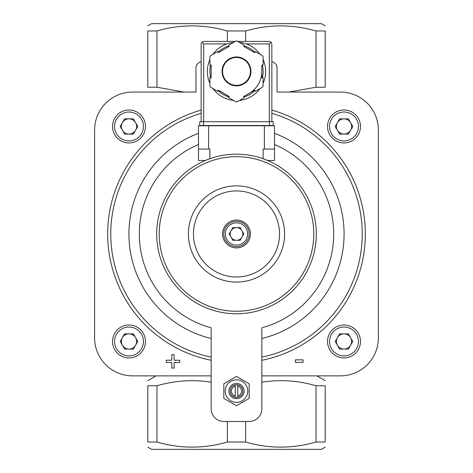 <?xml version="1.0" encoding="UTF-8"?>
<svg xmlns="http://www.w3.org/2000/svg" width="473" height="473" viewBox="0 0 473 473"><rect width="100%" height="100%" fill="white"/><g stroke="black" fill="none" stroke-linecap="round" stroke-linejoin="round"><path stroke-width="0.71" d="M261.841 375.864L340.389 375.864A38.011 38.011 0 0 0 378.4 337.858L378.4 130.075A38.011 38.011 0 0 0 340.389 92.064L277.042 92.064L277.042 67.994A6.332 6.332 0 0 0 271.851 61.762M201.149 61.762A6.332 6.332 0 0 0 195.958 67.994L195.958 92.064L132.611 92.064A38.011 38.011 0 0 0 94.6 130.075L94.6 337.858A38.011 38.011 0 0 0 132.611 375.864L211.159 375.864M198.489 144.513A97.196 97.196 0 0 0 211.159 327.801L211.159 408.808A12.67 12.67 0 0 0 223.83 421.478L249.17 421.478A12.67 12.67 0 0 0 261.841 408.808L261.841 327.801A97.196 97.196 0 0 0 274.511 144.513M235.235 386.163L235.235 395.978A5.067 5.067 0 0 1 235.235 386.163L235.235 384.862A6.332 6.332 0 0 0 235.235 397.279A6.332 6.332 0 0 0 242.832 391.07A6.332 6.332 0 0 0 235.235 384.862M235.235 395.978L235.235 397.279M184.074 92.064L156.959 87.233L156.959 30.964C180.29 24.206 203.757 24.206 227.353 30.964L245.647 30.964C268.977 24.206 292.444 24.206 316.041 30.964L325.188 30.964C325.188 24.212 325.188 24.212 325.188 30.964L325.188 87.233C325.188 93.985 325.188 93.985 325.188 87.233L316.041 87.233L288.991 92.052M156.959 30.964L147.812 30.964C147.812 24.212 147.812 24.212 147.812 30.964L147.812 87.233C147.812 93.985 147.812 93.985 147.812 87.233L156.959 87.233M211.159 382.19C193.043 379.352 174.975 380.54 156.959 385.767L147.812 385.767C147.812 379.015 147.812 379.015 147.812 385.767L147.812 442.036L156.959 442.036C180.29 448.794 203.757 448.794 227.353 442.036L245.647 442.036C268.977 448.794 292.444 448.794 316.041 442.036L325.188 442.036C325.188 448.788 325.188 448.788 325.188 442.036L325.188 385.767C325.188 379.015 325.188 379.015 325.188 385.767L316.041 385.767C298.226 380.546 280.164 379.358 261.841 382.19M316.041 87.233L316.041 30.964M147.812 442.036C147.812 448.788 147.812 448.788 147.812 442.036M325.188 447.156L321.386 449.35L151.614 449.35L147.812 447.156M156.959 442.036L156.959 385.767M316.041 442.036L316.041 385.767M245.647 442.036L245.647 421.478M227.353 442.036L227.353 421.478M198.489 133.333A107.572 107.572 0 0 0 211.159 338.514L211.159 329.663M227.353 41.388L227.353 30.964M245.647 41.388L245.647 30.964M147.812 25.844L151.614 23.65L321.386 23.65L325.188 25.844M277.042 67.994L277.042 92.064M195.958 92.064L195.958 67.994M243.814 233.964L240.16 240.302L232.84 240.302L229.186 233.964L232.84 227.631L240.16 227.631L243.814 233.964M236.5 221.299A12.67 12.67 0 0 1 247.474 240.302A12.67 12.67 0 0 1 225.526 240.302A12.67 12.67 0 0 1 236.5 221.299M236.5 220.028A13.936 13.936 0 0 1 248.567 240.934A13.936 13.936 0 0 1 224.433 240.934A13.936 13.936 0 0 1 236.5 220.028M236.5 190.926A43.037 43.037 0 0 1 273.772 255.485A43.037 43.037 0 0 1 199.228 255.485A43.037 43.037 0 0 1 236.5 190.926M236.5 185.859A48.104 48.104 0 0 1 278.159 258.022A48.104 48.104 0 0 1 194.841 258.022A48.104 48.104 0 0 1 236.5 185.859M231.013 237.133A6.332 6.332 0 0 0 241.987 237.133A6.332 6.332 0 0 0 236.5 227.631A6.332 6.332 0 0 0 231.013 237.133A6.332 6.332 0 0 1 236.5 227.631A6.332 6.332 0 0 1 241.987 237.133M348.394 134.06L339.614 134.06L335.227 126.462L339.614 118.859L348.394 118.859L352.781 126.462L348.394 134.06M344.007 142.929A16.472 16.472 0 0 0 358.268 118.226A16.472 16.472 0 0 0 329.74 118.226A16.472 16.472 0 0 0 344.007 142.929M348.394 349.074L339.614 349.074L335.227 341.471L339.614 333.867L348.394 333.867L352.781 341.471L348.394 349.074M344.007 357.943A16.472 16.472 0 0 0 358.268 333.234A16.472 16.472 0 0 0 329.74 333.234A16.472 16.472 0 0 0 344.007 357.943M133.386 349.074L124.606 349.074L120.219 341.471L124.606 333.867L133.386 333.867L137.773 341.471L133.386 349.074M128.993 357.943A16.472 16.472 0 0 0 143.26 333.234A16.472 16.472 0 0 0 114.732 333.234A16.472 16.472 0 0 0 128.993 357.943M133.386 134.06L124.606 134.06L120.219 126.462L124.606 118.859L133.386 118.859L137.773 126.462L133.386 134.06M128.993 142.929A16.472 16.472 0 0 0 143.26 118.226A16.472 16.472 0 0 0 114.732 118.226A16.472 16.472 0 0 0 128.993 142.929M337.42 130.264A7.603 7.603 0 0 0 350.588 130.264A7.603 7.603 0 0 0 344.007 118.859A7.603 7.603 0 0 0 337.42 130.264M122.412 130.264A7.603 7.603 0 0 0 135.58 130.264A7.603 7.603 0 0 0 128.993 118.859A7.603 7.603 0 0 0 122.412 130.264M122.412 345.272A7.603 7.603 0 0 0 135.58 345.272A7.603 7.603 0 0 0 128.993 333.867A7.603 7.603 0 0 0 122.412 345.272M337.42 345.272A7.603 7.603 0 0 0 350.588 345.272A7.603 7.603 0 0 0 344.007 333.867A7.603 7.603 0 0 0 337.42 345.272M223.83 383.757L223.83 398.384L236.5 405.698L249.17 398.384L249.17 383.757L236.5 376.437L223.83 383.757M237.765 384.862L237.765 386.163A5.067 5.067 0 0 1 237.765 395.978L237.765 397.279M237.765 386.163L237.765 395.978M236.5 383.467A7.603 7.603 0 0 1 243.081 394.872A7.603 7.603 0 0 1 229.919 394.872A7.603 7.603 0 0 1 236.5 383.467M236.5 379.795A11.275 11.275 0 0 1 246.267 396.705A11.275 11.275 0 0 1 226.733 396.705A11.275 11.275 0 0 1 236.5 379.795M303.016 359.852L295.412 359.852L295.412 362.383L303.016 362.383L303.016 359.852M171.811 360.207L166.283 360.207L166.283 362.537L171.811 362.537L171.811 368.059L174.141 368.059L174.141 362.537L179.663 362.537L179.663 360.207L174.141 360.207L174.141 354.685L171.811 354.685L171.811 360.207M205.335 160.483L209.894 158.715L209.894 149.078L198.489 149.078L198.489 160.483L205.335 160.483M263.106 158.715L267.665 160.483L274.511 160.483L274.511 149.078L263.106 149.078L263.106 158.715M236.5 154.145A79.819 79.819 0 0 1 305.623 273.873A79.819 79.819 0 0 1 167.377 273.873A79.819 79.819 0 0 1 236.5 154.145A79.819 79.819 0 0 1 305.623 273.873A79.819 79.819 0 0 1 167.377 273.873A79.819 79.819 0 0 1 236.5 154.145M274.511 149.078L274.511 125.765L198.489 125.765L198.489 149.078M201.149 121.715L201.149 43.924L201.894 42.132L203.686 43.924L226.845 43.924A29.143 29.143 0 0 0 212.903 54.318A29.143 29.143 0 0 1 233.491 42.428A29.143 29.143 0 0 0 212.903 54.318M209.894 59.527A29.143 29.143 0 0 0 209.894 83.301A29.143 29.143 0 0 1 209.894 59.527A29.143 29.143 0 0 0 209.894 83.301M232.018 100.211A29.143 29.143 0 0 0 233.491 100.4A29.143 29.143 0 0 1 212.903 88.516A29.143 29.143 0 0 0 230.168 99.856M239.509 100.4A29.143 29.143 0 0 0 260.097 88.516A29.143 29.143 0 0 1 239.509 100.4A29.143 29.143 0 0 0 260.097 88.516M263.106 83.301A29.143 29.143 0 0 0 263.106 59.527A29.143 29.143 0 0 1 263.106 83.301A29.143 29.143 0 0 0 265.643 71.417M244.316 45.207L237.056 41.015A30.408 30.408 0 0 0 235.944 41.015L228.684 45.207L229.316 46.301L218.343 52.639L217.71 51.539L210.45 55.731A30.408 30.408 0 0 0 209.894 56.695L209.894 65.079L211.159 65.079L211.159 77.749L209.894 77.749L209.894 86.133A30.408 30.408 0 0 0 210.45 87.097L217.71 91.289L218.343 90.189L229.316 96.527L228.684 97.621L235.944 101.819A30.408 30.408 0 0 0 237.056 101.819L244.316 97.621L243.684 96.527L254.657 90.189L255.29 91.289L262.55 87.097A30.408 30.408 0 0 0 263.106 86.133L263.106 77.749L261.841 77.749L261.841 65.079L263.106 65.079L263.106 56.695A30.408 30.408 0 0 0 262.55 55.731L255.29 51.539L254.657 52.639L243.684 46.301L244.316 45.207M201.894 42.132L203.686 41.388L235.294 41.388M237.706 41.388L269.314 41.388L271.106 42.132L269.314 43.924L269.314 121.715M271.851 121.715L271.851 43.924L271.106 42.132M260.097 54.318A29.143 29.143 0 0 0 239.509 42.428A29.143 29.143 0 0 1 260.097 54.318M249.17 93.358A25.341 25.341 0 0 0 261.841 71.417M250.436 71.417A13.936 13.936 0 0 0 229.529 59.344A13.936 13.936 0 0 0 229.529 83.484A13.936 13.936 0 0 0 250.436 71.417A13.936 13.936 0 0 0 229.529 59.344A13.936 13.936 0 0 0 229.529 83.484A13.936 13.936 0 0 0 250.436 71.417M269.439 125.516L199.76 125.516L199.76 121.715L273.24 121.715L273.24 125.516L269.439 125.516L269.439 121.715M211.159 360.284A128.833 128.833 0 0 1 201.149 110.079M271.851 110.079A128.833 128.833 0 0 1 261.841 360.284M274.511 133.333A107.572 107.572 0 0 1 261.841 338.514M211.159 357.109A125.717 125.717 0 0 1 201.149 113.319M271.851 113.319A125.717 125.717 0 0 1 261.841 357.109M236.5 222.818A11.151 11.151 0 0 1 246.155 239.539A11.151 11.151 0 0 1 226.845 239.539A11.151 11.151 0 0 1 236.5 222.818M344.007 140.907A14.444 14.444 0 0 0 356.512 119.237A14.444 14.444 0 0 0 331.496 119.237A14.444 14.444 0 0 0 344.007 140.907M344.007 355.915A14.444 14.444 0 0 0 356.512 334.251A14.444 14.444 0 0 0 331.496 334.251A14.444 14.444 0 0 0 344.007 355.915M128.993 355.915A14.444 14.444 0 0 0 141.504 334.251A14.444 14.444 0 0 0 116.488 334.251A14.444 14.444 0 0 0 128.993 355.915M128.993 140.907A14.444 14.444 0 0 0 141.504 119.237A14.444 14.444 0 0 0 116.488 119.237A14.444 14.444 0 0 0 128.993 140.907M236.5 156.681A77.282 77.282 0 0 1 303.43 272.608A77.282 77.282 0 0 1 169.571 272.608A77.282 77.282 0 0 1 236.5 156.681M264.372 125.765L264.372 149.078M208.628 125.765L208.628 149.078M212.903 88.516A29.143 29.143 0 0 0 233.491 100.4M250.944 71.417A14.444 14.444 0 0 0 229.281 58.906A14.444 14.444 0 0 0 229.281 83.922A14.444 14.444 0 0 0 250.944 71.417M203.686 43.924L203.686 121.715M246.155 43.924L269.314 43.924M262.344 77.749A26.606 26.606 0 0 0 262.344 65.079M254.906 52.201A26.606 26.606 0 0 0 243.932 45.869M229.068 45.869A26.606 26.606 0 0 0 218.094 52.201M210.656 65.079A26.606 26.606 0 0 0 210.656 77.749M218.094 90.627A26.606 26.606 0 0 0 229.068 96.959M243.932 96.959A26.606 26.606 0 0 0 254.906 90.627M203.561 125.516L203.561 121.715M156.096 375.864L147.812 380.647M316.904 375.864L325.188 380.647"/></g></svg>
